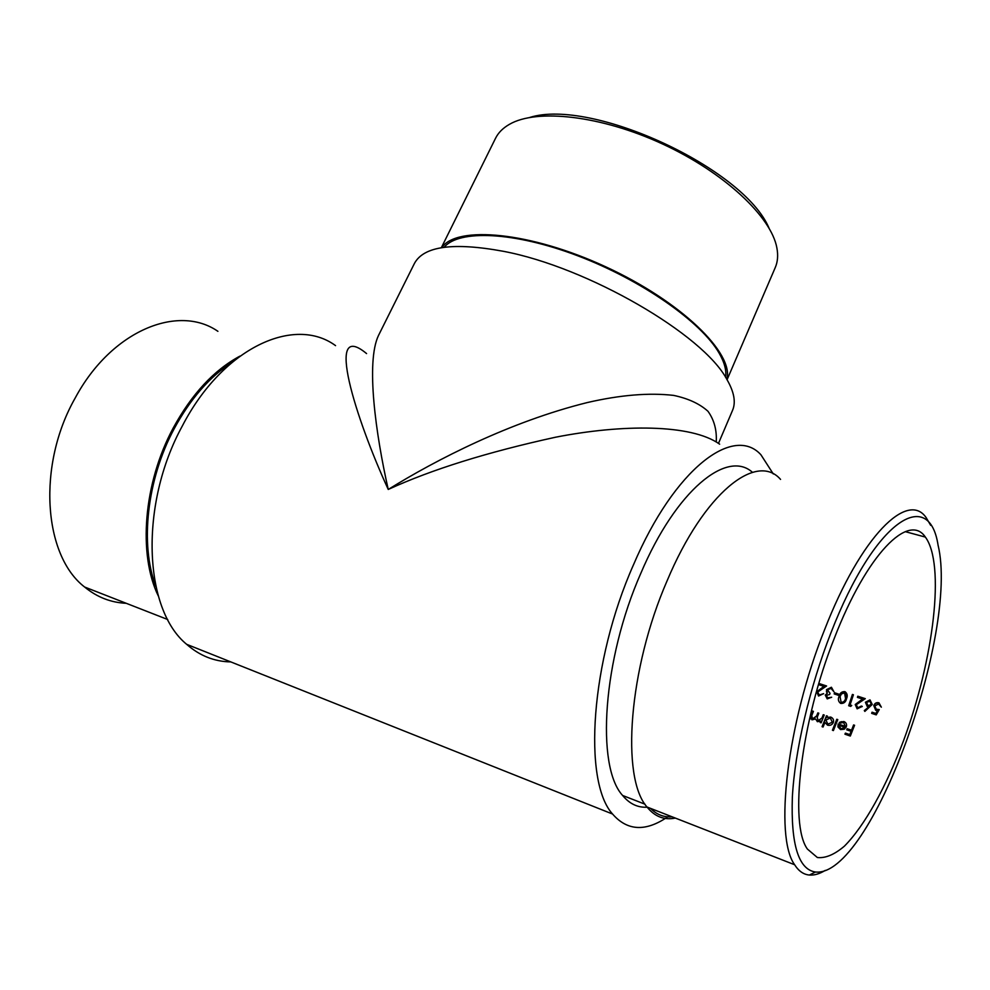 <?xml version="1.0" encoding="UTF-8"?>
<svg xmlns="http://www.w3.org/2000/svg" width="990" height="990" viewBox="0 0 990 990"><rect width="100%" height="100%" fill="white"/><g stroke="black" fill="none" stroke-linecap="round" stroke-linejoin="round"><path stroke-width="1.49" d="M834.384 638.117C800.724 722.391 788.968 824.039 807.419 849.074L817.356 857.513C825.437 858.404 834.446 854.618 844.396 846.165C864.691 825.796 886.347 786.444 903.66 740.359C933.818 658.895 945.388 563.991 925.353 537.075C908.919 512.238 866.918 553.831 834.384 638.117M826.601 685.983L817.715 692.01L819.274 695.029L823.618 693.619L818.569 696.044L816.725 691.775L823.915 686.392L818.916 684.746L819.287 683.583L826.601 685.983M830.028 693.346L829.645 694.497L826.242 695.401L827.826 697.863L831.649 697.22L827.195 698.903L825.276 695.079L827.318 693.198L826.489 689.659L831.414 687.246L833.939 691.763L831.018 688.396L827.491 689.869L830.028 693.346M838.344 695.289L834.162 693.903L834.545 692.752L838.728 694.139L838.344 695.289M846.5 698.779C845.782 702.034 843.888 703.593 840.844 703.445L840.609 703.358C838.295 701.601 837.788 699.262 839.087 696.329C839.842 693.062 841.748 691.49 844.792 691.626L845.089 691.738C847.341 693.545 847.811 695.883 846.5 698.779M874.764 705.957L876.311 709.236L879.281 709.582L876.237 714.879L871.658 713.357L872.054 712.206L875.841 713.456L877.449 710.684L875.729 710.337L873.774 705.585C874.739 703.16 876.472 702.244 878.971 702.813L881.348 707.182L878.538 703.977L874.764 705.957M833.407 730.571L832.429 730.236L836.798 719.272L837.788 719.606L833.407 730.571M837.948 726.957L838.159 723.95L845.349 726.388L843.591 722.502L839.941 723.146L839.248 722.403L843.901 721.512C846.24 722.601 847.032 724.395 846.264 726.908L844.297 729.209L840.572 729.593L837.948 726.957L838.159 723.95M847.155 728.714L851.536 730.212L853.59 724.94L854.58 725.274L850.323 736.04L844.94 734.196L845.386 733.107L849.779 734.605L851.103 731.313L846.71 729.816L847.155 728.714L846.97 729.902M833.295 722.564C832.058 724.928 830.127 725.794 827.504 725.15L824.942 722.415L823.061 727.031L822.084 726.697L826.464 715.782L827.442 716.116L826.91 717.465L830.734 717.069C833.172 718.158 834.026 719.99 833.295 722.564M817.938 720.807L821.972 717.998L823.259 714.706L824.237 715.027L821.131 722.824L820.166 722.49L820.71 721.141L817.381 721.698L815.624 718.975L811.961 719.854L810.798 715.275L812.456 711.055L813.421 711.377L811.763 715.597L812.518 718.963L816.663 715.906L817.851 712.874L818.817 713.196L817.257 717.168L818.136 721.067L821.972 717.998M865.396 702.244L870 699.88L872.24 704.472L864.852 711.414L864.295 710.56L868.774 706.971L867.29 706.575L865.396 702.244L870 699.88M865.297 698.668L856.239 704.744L857.86 707.813L861.3 706.068L862.29 706.402L857.13 708.84L855.224 704.509L862.55 699.064L857.414 697.381L857.785 696.205L865.297 698.668M852.427 694.448L853.417 694.77L850.063 704.917L851.746 705.474L850.707 706.402L848.678 705.734L852.427 694.448L848.937 705.821M718.48 443.371L732.551 410.355C736.028 402.237 734.147 391.941 726.908 379.467C703.407 334.608 588.085 267.251 503.304 251.287C453.371 242.117 423.769 246.151 414.464 263.377L378.514 335.437C365.681 362.179 375.816 434.4 388.241 489.456C355.744 418.733 324.151 318.372 366.572 353.579M773.301 473.963L760.926 454.769C733.627 424.611 674.635 468.245 633.489 564.783C590.622 661.221 582.664 781.296 612.575 814.04C627.314 830.994 645.703 831.922 667.755 816.812M752.474 472.341C727.155 449.25 676.145 490.025 640.852 573.235C602.786 659.34 595.708 766.297 622.599 795.453C629.553 803.905 637.845 807.815 647.485 807.184M335.561 345.634C294.587 315.464 222.998 347.205 182.222 426.17C139.231 504.801 143.649 609.246 186.652 644.317C199.671 655.764 214.385 661.629 230.794 661.914M719.643 444.176C691.168 423.807 621.708 424.203 555.477 437.233C487.352 452.145 431.603 469.545 388.241 489.456C436.318 459.645 510.184 421.678 587.392 402.534C620.346 394.948 649.093 392.572 673.633 395.394C688.285 398.5 699.732 403.809 707.986 411.296C714.186 419.946 716.933 430.155 716.24 441.948M650.517 808.372C656.716 814.646 663.894 817.455 672.074 816.799M830.919 632.895C809.696 687.097 794.883 750.593 792.359 797.074C790.787 844.495 798.497 869.48 815.463 872.017C870.804 878.006 959.223 632.647 938.087 545.243C929.078 486.164 874.653 519.812 830.919 632.895M780.541 479.395C756.607 451.749 704.001 492.711 667.099 580.808C628.687 668.807 620.742 777.719 647.002 806.999C654.749 816.639 664.191 820.339 675.329 818.074M825.289 870.383C819.559 873.885 814.25 875.432 809.35 875.036C803.558 874.516 798.658 871.089 794.636 864.74C773.994 836.785 786.951 723.343 824.67 629.516C861.102 535.714 907.855 490.446 926.207 517.721L930.687 525.343M232.093 362.291C209.583 376.806 190.253 398.995 174.116 428.856C146.928 479.407 139.788 544.475 155.838 586.315M217.911 331.328C178.262 303.769 111.511 330.388 75.29 397.844C36.977 464.916 43.312 555.341 84.62 587.021C97.008 597.193 110.892 602.613 126.275 603.306M239.889 356.14C213.976 370.062 191.738 394.045 173.163 428.101C143.575 482.922 137.87 554.251 158.313 595.992M444.139 247.277C458.828 229.47 513.835 231.499 577.665 255.767C641.471 279.91 701.353 321.998 719.136 353.145C724.482 362.414 726.635 370.47 725.583 377.314M529.786 117.439C591.612 97.886 743.762 168.189 768.945 227.947M441.738 247.649C456.712 225.262 530.306 231.833 605.855 266.867C681.491 301.69 734.196 353.467 726.858 379.393M727.068 379.739L775.269 267.535C777.719 261.83 778.264 255.309 776.89 247.97C771.408 216.884 724.346 172.483 662.619 144.02C600.942 115.459 536.617 108.393 509.392 124.356C502.908 128.081 498.292 132.709 495.545 138.278L441.342 247.71M854.506 725.447L853.59 724.94M853.776 725.2L851.536 730.212M851.734 730.459L847.341 728.974M849.779 734.605L851.103 731.313M849.977 734.865L845.386 733.107M845.584 733.355L845.2 734.283M838.357 724.21L845.349 726.388M843.987 721.735L840.993 721.71M844.866 727.316L843.455 728.85L841.092 728.875L844.866 727.316L838.765 725.249L840.906 728.615M837.726 719.779L836.798 719.272M836.995 719.532L832.689 730.323M826.91 717.465L830.734 717.069M827.368 716.277L826.464 715.782M826.662 716.042L822.344 726.784M832.33 722.217L827.875 724.185L832.33 722.217L830.325 718.022L825.908 720.015L827.875 724.185M824.163 715.201L823.259 714.706M823.457 714.966L822.17 718.257M818.755 713.369L817.851 712.874M818.049 713.134L816.861 716.166L812.518 718.963M813.359 711.55L812.456 711.055M812.666 711.315L810.711 718.926M820.425 722.589L820.71 721.141M879.145 703.086C876.67 702.504 874.937 703.42 873.96 705.858L873.774 705.585M875.841 713.456L877.449 710.684M876.026 713.728L872.054 712.206M872.227 712.466L871.905 713.431M864.295 710.56L868.774 706.971M871.262 704.1L868.366 705.87L871.262 704.1L869.839 701.143L866.411 702.516L868.18 705.598M862.216 706.575L857.847 707.999M865.062 698.804L857.785 696.205M857.984 696.477L857.662 697.455M855.224 704.509L862.55 699.064M851.586 705.623L850.063 704.917M853.355 694.968L852.625 694.72M845.089 691.738L844.977 691.899C841.958 691.75 840.052 693.322 839.273 696.601L839.087 696.329M845.67 693.829L845.72 698.73C845.175 701.304 843.74 702.591 841.401 702.566L841.203 702.294C843.554 702.306 845.002 701.031 845.522 698.457L844.569 692.864L841.413 693.953L840.065 696.651L841.104 702.257M838.666 694.324L834.545 692.752M834.743 693.025L834.422 693.99M831.538 697.393L827.615 697.789M831.612 687.518L826.489 689.659M826.687 689.931L826.464 691.862M825.276 695.079L827.318 693.198M826.662 692.134L827.009 692.864M823.544 693.792L819.089 694.955M826.378 686.12L819.287 683.583M819.485 683.867L819.176 684.832M816.725 691.775L823.915 686.392M925.353 537.075L905.256 531.655M612.575 814.04L186.652 644.317M645.01 804.202L622.599 795.453M794.636 864.74L647.002 806.999M84.62 587.021L167.731 619.53M815.463 872.017L809.35 875.036"/></g></svg>
